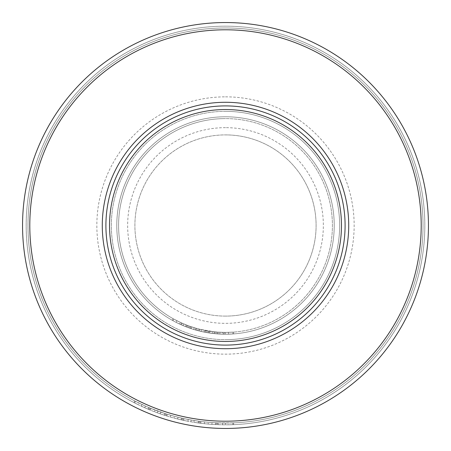 <?xml version="1.0" encoding="UTF-8"?>
<svg xmlns="http://www.w3.org/2000/svg" width="451" height="451" viewBox="0 0 451 451"><rect width="100%" height="100%" fill="white"/><g stroke="black" fill="none" stroke-linecap="round" stroke-linejoin="round"><path stroke-width="0.34" stroke-dasharray="2.25 1.69" d="M225.5 111.341A114.159 114.159 0 0 0 111.341 225.5A114.159 114.159 0 0 0 225.5 339.659A114.159 114.159 0 0 0 339.659 225.5A114.159 114.159 0 0 0 225.5 111.341A114.159 114.159 0 0 1 339.659 225.5A114.159 114.159 0 0 1 225.5 339.659A114.159 114.159 0 0 1 111.341 225.5A114.159 114.159 0 0 1 225.5 111.341A114.159 114.159 0 0 1 339.659 225.5A114.159 114.159 0 0 1 225.5 339.659A114.159 114.159 0 0 1 111.341 225.5A114.159 114.159 0 0 1 225.5 111.341A114.159 114.159 0 0 1 339.659 225.5A114.159 114.159 0 0 1 225.5 339.659M225.5 22.55A202.95 202.95 0 0 0 22.55 225.5A202.95 202.95 0 0 0 225.5 428.45A202.95 202.95 0 0 0 428.45 225.5A202.95 202.95 0 0 0 225.5 22.55A202.95 202.95 0 0 0 22.55 225.5A202.95 202.95 0 0 0 225.5 428.45A202.95 202.95 0 0 0 428.45 225.5A202.95 202.95 0 0 0 225.5 22.55A202.95 202.95 0 0 1 428.45 225.5A202.95 202.95 0 0 1 225.5 428.45A202.95 202.95 0 0 1 22.55 225.5A202.95 202.95 0 0 1 225.5 22.55A202.95 202.95 0 0 1 428.45 225.5A202.95 202.95 0 0 1 225.5 428.45M225.5 134.9A90.6 90.6 0 0 1 316.1 225.5A90.6 90.6 0 0 1 225.5 316.1A90.6 90.6 0 0 0 316.1 225.5A90.6 90.6 0 0 0 225.5 134.9A90.6 90.6 0 0 0 134.9 225.5A90.6 90.6 0 0 0 225.5 316.1A90.6 90.6 0 0 0 316.1 225.5A90.6 90.6 0 0 0 225.5 134.9A90.6 90.6 0 0 0 134.9 225.5A90.6 90.6 0 0 0 225.5 316.1M225.5 345.094A119.594 119.594 0 0 1 105.906 225.5A119.594 119.594 0 0 1 225.5 105.906A119.594 119.594 0 0 1 345.094 225.5A119.594 119.594 0 0 1 225.5 345.094A119.594 119.594 0 0 0 345.094 225.5A119.594 119.594 0 0 0 225.5 105.906M228.522 422.993L225.5 423.015A197.515 197.515 0 0 1 27.985 225.5A197.515 197.515 0 0 1 225.5 27.985A197.515 197.515 0 0 0 138.62 402.878L137.854 404.524A199.325 199.325 0 0 1 225.5 26.175A199.325 199.325 0 0 1 424.819 223.989A199.325 199.325 0 0 1 228.522 424.803L228.522 422.993A197.515 197.515 0 0 0 423.01 223.989A197.515 197.515 0 0 0 225.5 27.985A197.515 197.515 0 0 1 423.015 225.5A197.515 197.515 0 0 1 225.5 423.015L233.652 422.846L217.348 422.846L218.183 422.88L218.183 424.69L217.348 424.662L225.5 424.825L218.183 424.69L218.183 422.88L222.478 422.993A197.515 197.515 0 0 1 212.049 422.553L211.891 424.363A199.325 199.325 0 0 0 222.478 424.803L222.478 422.993M212.049 422.553L204.529 421.899A197.515 197.515 0 0 1 194.178 420.512L188.23 419.464A197.515 197.515 0 0 1 178.038 417.226L170.743 415.27A197.515 197.515 0 0 1 160.793 412.113L155.116 410.049A197.515 197.515 0 0 1 145.464 406.069L134.708 400.911L135.452 401.294L134.708 400.911L135.452 401.294L134.686 402.935L133.941 402.551L137.854 404.524M138.62 402.878L135.452 401.294L134.686 402.935L144.698 407.715A199.325 199.325 0 0 0 154.496 411.752L160.173 413.815A199.325 199.325 0 0 0 170.275 417.023L177.564 418.979A199.325 199.325 0 0 0 187.915 421.251L182.886 420.219L190.886 421.798L191.201 420.011L183.202 418.432L184.019 418.607L183.704 420.394L184.019 418.607L191.201 420.011L190.886 421.798L198.947 423.049L193.868 422.299A199.325 199.325 0 0 0 204.371 423.703L211.891 424.363M201.005 421.488L200.176 421.386L201.005 421.488L200.176 421.386L201.005 421.488L200.847 423.297L201.005 421.488L200.847 423.297L201.005 421.488L208.283 422.26L201.005 421.488M167.344 414.26L166.549 414.012L167.344 414.26L166.549 414.012L167.344 414.26L166.876 416.008L167.344 414.26L166.876 416.008L167.344 414.26L174.379 416.284L167.344 414.26M157.946 411.103L165.664 413.73L150.341 408.155L151.119 408.471L150.499 410.173L151.119 408.471L157.946 411.103L157.326 412.806L165.043 415.439L157.326 412.806L157.946 411.103L157.326 412.806M208.283 422.26L215.589 422.767L208.283 422.26L208.125 424.07L216.266 424.611L208.125 424.07L208.283 422.26L208.125 424.07M174.379 416.284L181.482 418.049L174.379 416.284L173.911 418.032L181.832 419.982L173.911 418.032L174.379 416.284L173.911 418.032M191.201 420.011L199.263 421.262L191.201 420.011L190.886 421.798M142.026 404.508L135.452 401.294L134.686 402.935L135.452 401.294L142.026 404.508L141.259 406.148L148.723 409.446L141.259 406.148L142.026 404.508L141.259 406.148M228.522 424.803L225.5 424.825L225.5 423.015A197.515 197.515 0 0 1 27.985 225.5A197.515 197.515 0 0 1 225.5 27.985A197.515 197.515 0 0 1 423.015 225.5A197.515 197.515 0 0 1 225.5 423.015A197.515 197.515 0 0 1 27.985 225.5A197.515 197.515 0 0 1 225.5 27.985A197.515 197.515 0 0 1 423.015 225.5A197.515 197.515 0 0 1 225.5 423.015L225.5 424.825A199.325 199.325 0 0 0 424.825 225.5A199.325 199.325 0 0 0 225.5 26.175A199.325 199.325 0 0 0 26.175 225.5A199.325 199.325 0 0 0 225.5 424.825L222.478 424.803M145.464 406.069L144.698 407.715M204.529 421.899L204.371 423.703M194.178 420.512L193.868 422.299M170.743 415.27L170.275 417.023M160.793 412.113L160.173 413.815M188.23 419.464L187.915 421.251M178.038 417.226L177.564 418.979M155.116 410.049L154.496 411.752M232.817 424.69L225.5 424.825L233.652 424.662L232.817 424.69L232.817 422.88L232.817 424.69M225.5 423.015L225.5 424.825M203.97 330.222A106.91 106.91 0 0 1 201.496 329.681L194.201 327.725A106.91 106.91 0 0 1 191.788 326.958L186.111 324.889A106.91 106.91 0 0 1 183.766 323.931L176.922 320.74A106.91 106.91 0 0 1 225.5 118.59A106.91 106.91 0 0 1 332.398 223.989A106.91 106.91 0 0 1 228.522 332.37L225.5 332.41A106.91 106.91 0 0 0 332.41 225.5A106.91 106.91 0 0 0 225.5 118.59A106.91 106.91 0 0 1 332.41 225.5A106.91 106.91 0 0 1 225.5 332.41L225.5 334.225L232.817 333.977L232.817 332.161L225.5 332.41L233.652 332.099L232.817 332.161L232.817 333.977L233.652 333.915L225.5 334.225A108.725 108.725 0 0 0 334.225 225.5A108.725 108.725 0 0 0 225.5 116.775A108.725 108.725 0 0 1 334.214 223.989A108.725 108.725 0 0 1 228.522 334.18L225.5 334.225A108.725 108.725 0 0 1 116.775 225.5A108.725 108.725 0 0 1 225.5 116.775A108.725 108.725 0 0 1 334.225 225.5A108.725 108.725 0 0 1 225.5 334.225L217.348 333.915L225.5 334.225L222.478 334.18L222.478 332.37L225.5 332.41L217.348 332.099L218.183 332.161L218.183 333.977L218.183 332.161L225.5 332.41L225.5 334.225A108.725 108.725 0 0 0 334.225 225.5A108.725 108.725 0 0 0 225.5 116.775A108.725 108.725 0 0 0 116.775 225.5A108.725 108.725 0 0 0 225.5 334.225A108.725 108.725 0 0 1 116.775 225.5A108.725 108.725 0 0 1 225.5 116.775A108.725 108.725 0 0 0 176.161 322.38L182.999 325.571A108.725 108.725 0 0 0 185.491 326.592L191.168 328.661A108.725 108.725 0 0 0 193.733 329.478L201.022 331.434A108.725 108.725 0 0 0 203.655 332.004L198.643 330.854L206.62 332.573L206.936 330.786L203.97 330.222L203.655 332.004M173.793 319.077L173.06 318.665L173.793 319.077L173.06 318.665L173.793 319.077L173.026 320.723L173.793 319.077L173.026 320.723L173.793 319.077L180.315 322.392L173.793 319.077M225.5 332.41A106.91 106.91 0 0 1 118.59 225.5A106.91 106.91 0 0 1 225.5 118.59A106.91 106.91 0 0 0 118.59 225.5A106.91 106.91 0 0 0 225.5 332.41L225.5 334.225M209.918 331.271L209.602 333.052L206.62 332.573L213.87 333.599L214.186 331.812L213.87 333.599L214.704 333.684L206.62 332.573L206.936 330.786L199.77 329.269L215.02 331.897L209.918 331.271A106.91 106.91 0 0 0 212.427 331.609L219.947 332.269A106.91 106.91 0 0 0 222.478 332.37M190.824 326.631L190.034 326.355L190.824 326.631L190.034 326.355L190.824 326.631L190.356 328.384L190.824 326.631L190.356 328.384L190.824 326.631L197.831 328.768L190.824 326.631M188.935 325.966L196.704 328.458L188.935 325.966L181.381 322.882L182.142 323.226L181.522 324.934L182.142 323.226L188.935 325.966L188.315 327.668L196.084 330.166L188.315 327.668L188.935 325.966L188.315 327.668M219.947 332.269L219.789 334.073L223.335 334.202L223.493 332.393L223.335 334.202L223.493 332.393L223.335 334.202L224.175 334.214L216.023 333.808L208.757 332.928L208.914 331.119L216.181 332.004L208.086 330.983L208.914 331.119L208.757 332.928L207.928 332.793L212.269 333.413A108.725 108.725 0 0 1 209.602 333.052M197.831 328.768L204.963 330.42L197.831 328.768L197.358 330.521L205.318 332.331L197.358 330.521L197.831 328.768L197.358 330.521M199.77 329.269L198.959 329.067L199.77 329.269L199.455 331.057L199.77 329.269M180.315 322.392L187.058 325.261L180.315 322.392L179.554 324.038L187.069 327.206L179.554 324.038L180.315 322.392L179.554 324.038M219.789 334.073A108.725 108.725 0 0 0 222.478 334.18M223.335 334.202L216.023 333.808L223.335 334.202M216.181 332.004L216.023 333.808M183.766 323.931L182.999 325.571M212.427 331.609L212.269 333.413M194.201 327.725L193.733 329.478M191.788 326.958L191.168 328.661M201.496 329.681L201.022 331.434M186.111 324.889L185.491 326.592M176.922 320.74L176.161 322.38M228.522 334.18L228.522 332.37M206.936 330.786L206.62 332.573M225.5 127.65A97.85 97.85 0 0 0 127.65 225.5A97.85 97.85 0 0 0 225.5 323.35A97.85 97.85 0 0 0 323.35 225.5A97.85 97.85 0 0 0 225.5 127.65M225.5 96.847A128.653 128.653 0 0 1 354.153 225.5A128.653 128.653 0 0 1 225.5 354.153A128.653 128.653 0 0 1 96.847 225.5A128.653 128.653 0 0 1 225.5 96.847M225.5 29.8A195.7 195.7 0 0 0 29.8 225.5A195.7 195.7 0 0 0 225.5 421.2A195.7 195.7 0 0 0 421.2 225.5A195.7 195.7 0 0 0 225.5 29.8M198.434 421.149L198.119 422.937L198.434 421.149M164.869 413.477L164.249 415.179L164.869 413.477M215.589 422.767L215.431 424.571L215.589 422.767M181.482 418.049L181.014 419.796L181.482 418.049M148.717 407.478L147.951 409.119L148.717 407.478M195.897 328.232L195.277 329.94L195.897 328.232M204.963 330.42L204.495 332.173L204.963 330.42M187.058 325.261L186.286 326.907L187.058 325.261M208.914 331.119L208.757 332.928L208.914 331.119M183.196 418.466L182.88 420.247M199.257 421.296L198.942 423.083M150.33 408.183L149.709 409.891M165.658 413.764L165.032 415.467M216.418 422.835L216.26 424.645L216.418 422.835M200.176 421.414L200.018 423.224L200.176 421.414M182.289 418.263L181.821 420.016L182.289 418.263M166.537 414.041L166.069 415.794L166.537 414.041M149.473 407.834L148.706 409.474L149.473 407.834M233.652 422.88L233.652 424.69M217.348 422.88L217.348 424.69M134.697 400.939L133.93 402.585L134.697 400.939M198.959 329.067L198.643 330.854M215.02 331.897L214.704 333.684M181.381 322.882L180.755 324.59M196.704 328.458L196.084 330.166M224.333 332.404L224.175 334.214L224.333 332.404M208.086 330.983L207.928 332.793L208.086 330.983M205.786 330.577L205.318 332.331L205.786 330.577M190.034 326.355L189.561 328.114L190.034 326.355M187.841 325.56L187.069 327.206L187.841 325.56M233.652 332.099L233.652 333.915M217.348 332.099L217.348 333.915M173.06 318.665L172.293 320.311L173.06 318.665"/><path stroke-width="0.68" d="M225.5 22.55A202.95 202.95 0 0 0 22.55 225.5A202.95 202.95 0 0 0 225.5 428.45A202.95 202.95 0 0 0 428.45 225.5A202.95 202.95 0 0 0 225.5 22.55A202.95 202.95 0 0 0 22.55 225.5A202.95 202.95 0 0 0 225.5 428.45M225.5 105.906A119.594 119.594 0 0 0 105.906 225.5A119.594 119.594 0 0 0 225.5 345.094A119.594 119.594 0 0 0 345.094 225.5A119.594 119.594 0 0 0 225.5 105.906A119.594 119.594 0 0 0 105.906 225.5A119.594 119.594 0 0 0 225.5 345.094M225.5 29.8A195.7 195.7 0 0 0 29.8 225.5A195.7 195.7 0 0 0 225.5 421.2A195.7 195.7 0 0 0 421.2 225.5A195.7 195.7 0 0 0 225.5 29.8M225.5 348.719A123.219 123.219 0 0 1 102.281 225.5A123.219 123.219 0 0 1 225.5 102.281A123.219 123.219 0 0 1 348.719 225.5A123.219 123.219 0 0 1 225.5 348.719M225.5 109.531A115.969 115.969 0 0 0 109.531 225.5A115.969 115.969 0 0 0 225.5 341.469A115.969 115.969 0 0 0 341.469 225.5A115.969 115.969 0 0 0 225.5 109.531"/></g></svg>
